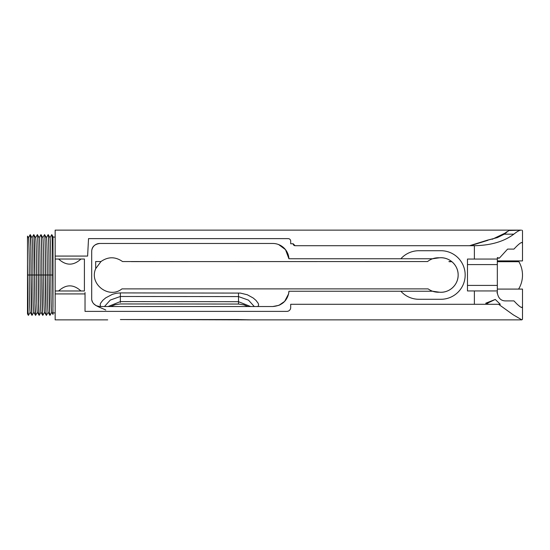 <?xml version="1.0" encoding="UTF-8"?>
<svg xmlns="http://www.w3.org/2000/svg" width="550" height="550" viewBox="0 0 550 550"><rect width="100%" height="100%" fill="white"/><g stroke="black" fill="none" stroke-linecap="round" stroke-linejoin="round"><path stroke-width="0.82" d="M44.571 312.311L42.797 315.356L42.453 312.283L41.91 275C41.924 254.038 41.498 234.994 41.03 234.671L40.961 234.644C41.443 234.107 41.855 253.488 41.841 275L40.081 275C40.088 255.695 39.689 238.15 39.215 237.758L37.366 234.644C37.847 234.128 38.259 253.289 38.246 275C38.239 295.996 38.665 315.047 39.126 315.329L40.975 312.311M35.585 237.689L37.366 234.644M37.434 234.671C37.909 234.994 38.328 254.038 38.314 275L38.569 303.538L39.201 315.356M39.181 237.689L40.961 234.644M48.166 312.311L46.386 315.356L46.042 312.283L45.506 275C45.513 254.038 45.093 234.994 44.626 234.671L44.55 234.644C45.038 234.107 45.451 253.488 45.437 275L43.677 275C43.663 294.367 44.069 311.912 44.536 312.242L46.317 315.329C45.849 315.047 45.423 295.996 45.437 275M42.797 315.356L42.721 315.329C42.254 315.047 41.828 295.996 41.841 275M42.776 237.689L44.55 234.644M52.992 307.175L52.992 236.713L52.992 305.511L52.69 275C52.704 254.031 52.278 234.988 51.81 234.671L51.741 234.644C52.222 234.107 52.635 253.488 52.628 275L52.992 314.442L51.721 312.242C51.253 311.85 50.854 294.305 50.861 275L49.094 275C49.108 254.031 48.689 234.988 48.221 234.671L48.146 234.644C48.627 234.107 49.039 253.488 49.032 275L47.266 275C47.273 255.695 46.874 238.15 46.406 237.758L44.626 234.671M46.365 237.689L48.146 234.644M49.094 275L49.638 312.283L49.981 315.356L51.762 312.311M45.506 275L47.266 275C47.259 294.367 47.664 311.912 48.125 312.242L49.906 315.329C49.445 315.047 49.019 295.996 49.032 275M49.961 237.689L51.741 234.644M474.382 259.057L474.382 245.706C490.882 245.383 504.027 241.539 513.817 234.176C517.096 231.55 519.482 230.202 520.987 230.134L55.158 230.134L55.158 256.073L87.615 256.073L88.529 238.617L288.152 238.617A2.544 2.544 0 0 1 290.696 241.168L290.696 243.76L293.164 243.76A1.939 1.939 0 0 0 295.103 245.706L474.382 245.706L295.103 245.706L293.164 243.76M55.158 256.073L55.158 259.022L84.404 259.022L84.404 290.978L80.946 290.978C73.501 284.157 66.062 284.157 58.616 290.978L55.158 290.978L55.158 319.866L107.718 319.866M85.03 293.927L55.158 293.927M99.777 243.471C94.463 244.207 91.767 246.902 91.692 251.556L91.692 292.545L91.692 251.556A8.085 8.085 0 0 1 99.777 243.471L272.793 243.471A16.17 16.17 0 0 1 288.936 258.768L400.861 258.768A24.282 24.282 0 0 1 418.928 250.718L440.88 250.718A24.282 24.282 0 0 1 465.169 275A24.282 24.282 0 0 1 440.88 299.282L418.928 299.282A24.282 24.282 0 0 1 400.861 291.232L288.936 291.232A16.17 16.17 0 0 1 288.564 293.927C286.516 301.606 281.263 305.807 272.793 306.529L99.777 306.529L96.436 305.807M474.382 290.943L474.382 304.294L488.07 304.294L487.382 303.208L495.268 299.441L500.314 304.294L290.696 304.294L290.696 307.56A3.822 3.822 0 0 1 286.88 311.382L85.03 311.382L85.03 292.545M492.209 239.284L505.622 232.856M521.868 230.134L522.5 230.766L522.5 243.354L522.5 230.766L522.5 243.354L521.868 242.474C520.513 242.633 517.873 244.839 513.954 249.095L507.602 249.095L499.345 258.149L497.331 258.149M498.596 304.294L513.239 314.82L521.868 319.866L522.5 319.234L522.5 309.183M497.331 289.087L522.5 289.087L522.5 306.488L522.5 295.597M251.288 319.866L120.388 319.564L238.514 319.557M55.158 290.978L55.158 259.022L58.616 259.022C66.062 265.843 73.501 265.843 80.946 259.022L84.404 259.022M450.869 260.913C447.384 258.514 443.554 257.476 439.395 257.799C449.206 256.788 458.315 265.038 458.15 275C458.315 284.962 449.206 293.212 439.395 292.201C435.277 292.407 431.53 291.308 428.147 288.894L121.935 288.894C108.927 299.42 88.756 283.938 95.734 268.599L95.652 261.546L100.966 261.546C108.144 256.541 115.328 256.541 122.512 261.546L186.196 261.601L131.223 261.601M104.473 306.529L110.302 300.059L120.361 296.478L238.514 296.587L248.483 300.128L254.272 306.529M257.943 306.529L258.665 305.009L258.136 303.194L255.908 300.314L253.172 297.983L247.342 294.766L240.371 293.088L120.361 292.909L116.297 293.281L112.434 294.319L105.689 297.873L102.795 300.334L100.616 303.188L100.086 305.016L100.801 306.529M120.361 292.909L120.361 301.593L108.116 306.529M497.331 260.913L522.5 260.913L522.5 243.354M284.68 301.324L288.564 293.927L288.936 291.232L432.547 291.232L439.395 292.201A17.27 17.27 0 0 0 458.15 275A17.27 17.27 0 0 0 439.395 257.799C434.988 257.593 431.049 258.837 427.57 261.546L186.196 261.601M497.331 292.772L496.877 292.772L497.331 292.82C498.245 298.127 500.94 300.822 505.416 300.905L513.954 300.905C517.873 305.161 520.513 307.368 521.868 307.526L522.5 306.488L522.5 319.234L522.5 309.499M278.671 244.578L285.491 249.631L288.936 258.768L432.547 258.768L439.395 257.799A17.236 17.236 0 0 0 432.547 258.768M284.982 300.974L283.676 302.314M280.452 304.597L278.816 305.367M99.777 306.529L272.793 306.529L278.939 305.319L284.57 301.434M91.926 300.389L92.483 301.936M93.802 303.889L94.504 304.576M95.535 305.326L97.103 306.075M250.601 306.529L238.514 301.696L238.514 304.054L120.361 303.951L115.287 304.652L110.694 306.529M52.992 312.916L55.158 312.916M28.401 237.689L30.216 234.644L32.031 237.758C32.498 238.184 32.904 255.523 32.89 275C32.883 294.477 33.282 311.809 33.749 312.242L35.564 315.356L37.386 312.311M35.53 315.329C35.069 315.047 34.643 295.996 34.657 275L33.956 235.538L33.736 234.671L31.989 237.689M33.77 234.644L35.626 237.758C36.094 238.184 36.492 255.523 36.486 275C36.479 294.305 36.877 311.85 37.345 312.242L39.126 315.329M43.67 275C43.684 255.695 43.285 238.15 42.811 237.758L41.03 234.671M52.559 275L50.861 275C50.868 255.695 50.469 238.15 50.002 237.758L48.221 234.671M497.331 290.943L497.331 285.416L467.466 285.416L467.466 290.943L497.331 290.943L497.331 292.641M495.268 299.441L485.767 303.208L486.571 304.294M38.314 275L40.081 275C40.068 294.305 40.466 311.85 40.941 312.242L42.721 315.329M30.25 234.671C30.718 234.994 31.144 254.038 31.13 275L31.824 314.462L32.044 315.329L33.791 312.311M27.5 285.918C27.644 303.834 27.926 313.631 28.346 315.329L27.5 313.864L27.5 236.136L28.435 237.758C28.909 238.15 29.308 255.695 29.294 275C29.288 294.477 29.693 311.809 30.161 312.242L32.01 315.356M27.5 263.821L28.057 311.953L28.407 315.356L30.195 312.311M30.174 234.644L30.807 246.462L31.061 275C31.047 295.996 31.474 315.047 31.941 315.329M33.846 234.671C34.313 234.994 34.733 254.038 34.726 275L34.98 303.538L35.606 315.356M474.382 245.706L469.886 245.616L487.554 240.13M506.763 231.791C502.391 235.572 495.997 238.349 487.582 240.13L497.331 237.607L504.274 234.176L508.888 230.526L520.987 230.134M100.966 261.546L95.734 268.599M91.692 292.545L91.692 298.444C91.362 305.422 100.045 307.113 105.779 310.042M80.946 290.978L58.616 290.978M487.382 303.208L485.767 303.208M96.752 305.944A5.143 3.183 11 0 0 97.474 306.192M98.237 306.377A5.143 3.183 11 0 0 99.014 306.494M418.928 299.282L440.88 299.282M58.616 259.022L80.946 259.022M52.992 236.713L51.81 234.671M467.466 285.416L467.466 259.057L497.331 259.057L497.331 285.416M497.331 275L497.331 264.584L467.466 264.584M440.88 250.718L418.928 250.718M400.861 291.232L432.547 291.232A17.236 17.236 0 0 0 439.395 292.201M497.331 259.057L497.331 257.579L499.345 258.149M512.456 230.134L511.404 230.134M518.533 289.087A26.998 26.998 0 0 0 518.815 288.613L518.815 288.613M451.701 261.546L448.91 261.546A17.236 17.236 0 0 1 449.116 261.711L451.908 261.711M518.629 289.087A26.998 26.998 0 0 0 518.911 261.711L497.331 261.711M518.43 260.913A26.998 26.998 0 0 1 518.911 261.711M120.361 302.472L120.361 301.593L238.514 301.696L238.514 293.012M34.657 275L31.13 275M38.252 275L34.726 275M31.061 275L27.534 275M471.288 245.458L487.967 240.281M41.91 275L43.677 275M513.817 234.176L504.274 234.176M251.027 319.866L521.868 319.866M247.968 306.529L243.829 304.824L238.514 304.047M238.514 319.577L250.944 319.866M55.158 237.084L52.992 237.084M469.886 245.616L469.315 245.706"/></g></svg>
